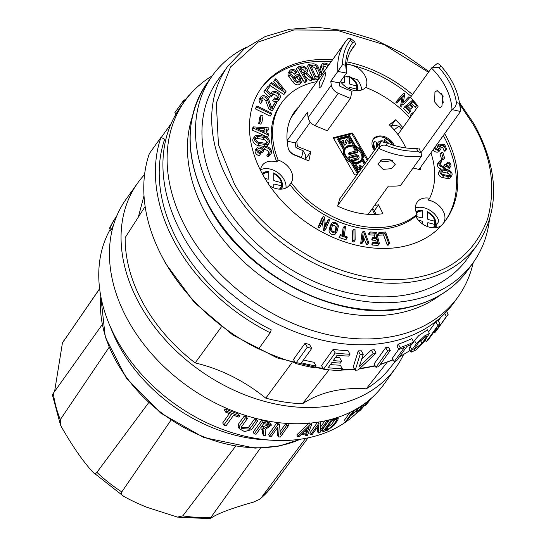 <?xml version="1.0" encoding="UTF-8"?>
<svg xmlns="http://www.w3.org/2000/svg" width="546" height="546" viewBox="0 0 546 546"><rect width="100%" height="100%" fill="white"/><g stroke="black" fill="none" stroke-linecap="round" stroke-linejoin="round"><path stroke-width="0.82" d="M428.467 72.27L384.357 44.704L336.766 30.221L293.857 29.962L258.367 41.96L230.589 66.919L216.332 103.139L218.434 144.554L234.452 184.132C252.109 215.452 280.33 241.236 319.11 261.473C358.702 279.156 393.666 283.947 423.989 275.846C454.75 268.495 475.969 249.495 487.653 218.83C496.157 186.636 491.209 154.968 472.809 123.826L459.834 104.484M444.669 133.627A113.466 83.129 -144.4 0 1 445.898 220.018A113.466 83.129 -144.4 0 1 406.593 245.72A113.466 83.129 -144.4 0 1 281.838 200.921A113.466 83.129 -144.4 0 1 261.363 87.94A113.466 83.129 -144.4 0 1 300.669 62.244A113.466 83.129 -144.4 0 1 332.514 59.828M346.949 61.889A113.466 83.129 -144.4 0 1 412.496 94.581M445.222 220.946A113.466 83.129 35.6 0 0 443.332 135.49M411.158 96.444A113.466 83.129 35.6 0 0 346.642 63.964M331.183 61.691A113.466 83.129 35.6 0 0 299.331 64.1A113.466 83.129 35.6 0 0 260.708 88.875M227.812 66.175L218.059 79.798A153.419 112.401 35.6 0 0 245.741 232.562A153.419 112.401 35.6 0 0 414.428 293.134A153.419 112.401 35.6 0 0 467.567 258.388L477.32 244.765A153.419 112.401 35.6 0 1 424.181 279.511A153.419 112.401 35.6 0 1 231.258 186.159A153.419 112.401 35.6 0 1 227.812 66.175L244.117 49.079L265.076 36.589L289.735 29.238L317.042 27.3L345.836 30.842L374.897 39.687L403.003 53.46L428.965 71.567M306.9 68.844A4.505 3.303 -144.4 0 1 307.002 72.365A4.505 3.303 -144.4 0 1 306.395 72.966L313.09 78.617L311.78 78.965L305.234 73.444L303.296 73.969L307.023 80.255L305.842 80.576L297.795 67.028L301.187 66.114A4.505 3.303 -144.4 0 1 306.9 68.844M270.761 93.864L271.655 92.615A5.037 3.686 -144.4 0 0 271.164 93.864L267.008 90.076L269.526 86.848L268.318 85.94L265.233 89.885L270.68 95.373L269.349 97.236L271.198 96.792L272.529 94.929A3.522 2.58 -144.4 0 1 272.891 93.502A3.522 2.58 -144.4 0 1 274.112 92.704A3.522 2.58 -144.4 0 1 277.982 94.089A3.522 2.58 -144.4 0 1 278.617 97.597A3.522 2.58 -144.4 0 1 277.395 98.396A3.522 2.58 -144.4 0 1 274.57 97.857L272.734 100.71L274.57 97.857M277.655 98.314A3.522 2.58 35.6 0 0 276.058 95.414A3.522 2.58 35.6 0 0 272.775 94.56A3.522 2.58 35.6 0 0 272.522 94.642M271.655 92.615A5.037 3.686 -144.4 0 1 273.403 91.475A5.037 3.686 -144.4 0 1 278.938 93.468A5.037 3.686 -144.4 0 1 279.845 98.478L278.515 100.341A5.037 3.686 -144.4 0 1 276.774 101.481A5.037 3.686 -144.4 0 1 272.734 100.71M279.845 98.478A5.037 3.686 -144.4 0 1 278.105 99.618A5.037 3.686 -144.4 0 1 274.065 98.846M256.388 135.374A5.037 3.686 -144.4 0 1 258.169 135.312L264.319 136.254A5.037 3.686 -144.4 0 1 268.687 139.094A5.037 3.686 -144.4 0 1 268.98 143.318A5.037 3.686 -144.4 0 1 265.445 144.519L259.302 143.578A5.037 3.686 -144.4 0 1 254.934 140.745A5.037 3.686 -144.4 0 1 254.641 136.514A5.037 3.686 -144.4 0 1 256.388 135.374M262.51 150.491A2.614 1.918 -144.4 0 0 258.961 148.287A2.614 1.918 -144.4 0 0 258.06 148.881A2.614 1.918 -144.4 0 0 258.203 151.065A2.614 1.918 -144.4 0 0 260.449 152.546L260.599 153.788A4.129 3.023 -144.4 0 1 257.05 151.447A4.129 3.023 -144.4 0 1 256.825 148A4.129 3.023 -144.4 0 1 258.258 147.065A4.129 3.023 -144.4 0 1 262.537 148.43A5.037 3.686 -144.4 0 1 262.899 147.734A5.037 3.686 -144.4 0 1 264.639 146.594A5.037 3.686 -144.4 0 1 270.174 148.58A5.037 3.686 -144.4 0 1 271.082 153.597L269.751 155.453A5.037 3.686 -144.4 0 1 268.011 156.593A5.037 3.686 -144.4 0 1 267.41 156.695L266.885 155.446L268.216 153.583A3.522 2.58 -144.4 0 0 268.632 153.508A3.522 2.58 -144.4 0 0 269.854 152.716A3.522 2.58 -144.4 0 0 269.219 149.208A3.522 2.58 -144.4 0 0 265.349 147.816A3.522 2.58 -144.4 0 0 264.127 148.614A3.522 2.58 -144.4 0 0 263.855 150.546L262.51 150.491L261.179 152.354A2.614 1.918 35.6 0 0 257.814 150.109M271.082 153.597A5.037 3.686 -144.4 0 1 269.342 154.736A5.037 3.686 -144.4 0 1 268.748 154.839L267.41 156.695M268.891 153.433A3.522 2.58 35.6 0 0 267.294 150.525A3.522 2.58 35.6 0 0 264.018 149.679A3.522 2.58 35.6 0 0 263.759 149.754M261.179 152.354L262.524 152.402L263.855 150.546M441.605 169.117A4.027 2.948 -144.4 0 1 443.25 169.103L448.191 170.113A4.027 2.948 -144.4 0 1 451.528 172.44A4.027 2.948 -144.4 0 1 451.706 175.73A4.027 2.948 -144.4 0 1 448.662 176.651L443.721 175.641A4.027 2.948 -144.4 0 1 440.383 173.314A4.027 2.948 -144.4 0 1 440.206 170.031A4.027 2.948 -144.4 0 1 441.605 169.117M441.523 169.137A4.027 2.948 -144.4 0 1 438.022 166.871A4.027 2.948 -144.4 0 1 437.79 163.486L439.12 161.623A4.027 2.948 -144.4 0 1 440.513 160.708A4.027 2.948 -144.4 0 1 441.277 160.613L441.612 161.623L440.281 163.486A2.819 2.061 35.6 0 0 439.823 163.534M448.402 166.332A2.095 1.536 35.6 0 0 446.553 164.769L447.884 162.906L447.85 161.937A3.303 2.423 -144.4 0 1 450.621 166.516A3.303 2.423 -144.4 0 1 445.864 165.977A4.027 2.948 -144.4 0 1 445.673 166.312A4.027 2.948 -144.4 0 1 444.273 167.226A4.027 2.948 -144.4 0 1 439.844 165.636A4.027 2.948 -144.4 0 1 439.12 161.623M443.639 166.264A2.819 2.061 35.6 0 0 443.611 166.114L444.949 164.257A2.819 2.061 -144.4 0 1 444.69 165.609A2.819 2.061 -144.4 0 1 443.714 166.243A2.819 2.061 -144.4 0 1 440.615 165.131A2.819 2.061 -144.4 0 1 440.103 162.326A2.819 2.061 -144.4 0 1 441.079 161.691A2.819 2.061 -144.4 0 1 441.612 161.623M438.588 149.249A2.819 2.061 35.6 0 0 437.476 147.338L438.807 145.475A2.819 2.061 -144.4 0 1 439.639 148.594A2.819 2.061 -144.4 0 1 438.663 149.229A2.819 2.061 -144.4 0 1 434.957 147.195M444.035 145.57L445.543 149.283L446.58 149.195L445.249 151.058L444.212 151.14L442.704 147.434L444.035 145.57L440.008 145.407A4.027 2.948 -144.4 0 1 440.622 149.297L439.291 151.153A4.027 2.948 -144.4 0 1 437.892 152.068A4.027 2.948 -144.4 0 1 433.012 149.911M440.622 149.297A4.027 2.948 -144.4 0 1 439.223 150.205A4.027 2.948 -144.4 0 1 434.343 148.048M333.197 222.393A3.699 2.71 -144.4 0 1 336.902 223.498A3.699 2.71 -144.4 0 1 338.24 226.863L337.08 231.299A3.699 2.71 -144.4 0 1 336.773 231.954A3.699 2.71 -144.4 0 1 332.61 232.282A3.699 2.71 -144.4 0 1 330.439 228.324L331.599 223.901A3.699 2.71 -144.4 0 1 331.913 223.225A3.699 2.71 -144.4 0 1 333.197 222.393M260.517 170.379A16.817 12.319 -144.4 0 1 262.257 165.377A16.817 12.319 -144.4 0 1 268.079 161.568A16.817 12.319 -144.4 0 1 276.836 162.005L278.167 160.142A88.309 64.701 -144.4 0 1 281.818 102.58A88.309 64.701 -144.4 0 1 312.408 82.582A88.309 64.701 -144.4 0 1 316.933 81.6M262.087 101.699L260.749 103.563L262.087 101.699A4.559 3.337 -144.4 0 1 260.92 96.813A4.559 3.337 -144.4 0 1 262.496 95.782A4.559 3.337 -144.4 0 1 268.557 99.242L271.069 105.863A1.679 1.235 -144.4 0 0 271.935 106.873L272.59 107.275L275.559 101.706L276.842 102.498L273.348 109.05L271.41 107.855A3.194 2.341 35.6 0 1 269.758 105.938L267.253 99.317L265.922 101.181A3.044 2.232 35.6 0 0 261.868 98.867A3.044 2.232 35.6 0 0 261.834 98.881M262.926 100.955A3.044 2.232 -144.4 0 1 262.148 97.693A3.044 2.232 -144.4 0 1 263.206 97.004A3.044 2.232 -144.4 0 1 267.253 99.317M299.44 81.634A3.112 2.28 35.6 0 0 299.051 80.371A3.112 2.28 35.6 0 0 298.805 80.009L300.136 78.146A3.112 2.28 -144.4 0 1 300.382 78.515A3.112 2.28 -144.4 0 1 300.45 80.944A3.112 2.28 -144.4 0 1 295.7 80.119L291.359 74.276A3.112 2.28 -144.4 0 1 291.052 71.485A3.112 2.28 -144.4 0 1 292.124 70.775A3.112 2.28 -144.4 0 1 295.809 72.318L294.478 74.181A3.112 2.28 35.6 0 0 290.793 72.638A3.112 2.28 35.6 0 0 290.725 72.659M300.136 78.146L298.328 75.71L296.512 76.501L295.645 75.334L298.539 74.065L301.215 77.662A4.627 3.385 -144.4 0 1 301.679 81.825A4.627 3.385 -144.4 0 1 294.628 80.603L290.281 74.761A4.627 3.385 -144.4 0 1 289.817 70.598A4.627 3.385 -144.4 0 1 291.421 69.554A4.627 3.385 -144.4 0 1 296.894 71.847L295.809 72.318M294.478 74.181L295.563 73.71L296.894 71.847M324.413 71.151L323.068 66.94A3.112 2.28 -144.4 0 1 323.266 65.104A3.112 2.28 -144.4 0 1 324.344 64.401A3.112 2.28 -144.4 0 1 328.085 66.018M326.754 67.881A3.112 2.28 35.6 0 0 323.014 66.257A3.112 2.28 35.6 0 0 322.945 66.278M323.491 72.434L321.744 66.953A4.627 3.385 -144.4 0 1 322.038 64.223A4.627 3.385 -144.4 0 1 323.642 63.172A4.627 3.385 -144.4 0 1 328.774 65.056M301.911 67.335A2.989 2.191 -144.4 0 1 305.705 69.144A2.989 2.191 -144.4 0 1 305.774 71.485A2.989 2.191 -144.4 0 1 304.77 72.154L302.573 72.748L299.706 67.929L301.911 67.335L300.573 69.192A2.989 2.191 35.6 0 1 304.375 71.007A2.989 2.191 35.6 0 1 304.75 72.161M259.132 142.335A3.522 2.58 -144.4 0 1 256.074 140.356A3.522 2.58 -144.4 0 1 255.876 137.394A3.522 2.58 -144.4 0 1 257.091 136.596A3.522 2.58 -144.4 0 1 258.34 136.555L264.489 137.496A3.522 2.58 -144.4 0 1 267.54 139.483A3.522 2.58 -144.4 0 1 267.745 142.438A3.522 2.58 -144.4 0 1 265.281 143.277L259.132 142.335M266.782 143.154A3.522 2.58 35.6 0 0 263.158 139.36L257.009 138.418A3.522 2.58 35.6 0 0 255.76 138.459A3.522 2.58 35.6 0 0 255.501 138.541M443.645 174.659A2.819 2.061 -144.4 0 1 441.311 173.034A2.819 2.061 -144.4 0 1 441.195 170.734A2.819 2.061 -144.4 0 1 442.171 170.093A2.819 2.061 -144.4 0 1 443.318 170.086L448.266 171.096A2.819 2.061 -144.4 0 1 450.6 172.727A2.819 2.061 -144.4 0 1 450.716 175.027A2.819 2.061 -144.4 0 1 448.594 175.669L443.645 174.659M332.685 224.386A2.491 1.822 -144.4 0 1 332.896 223.935A2.491 1.822 -144.4 0 1 333.756 223.369A2.491 1.822 -144.4 0 1 336.254 224.119A2.491 1.822 -144.4 0 1 337.155 226.378L335.995 230.801A2.491 1.822 -144.4 0 1 335.783 231.251A2.491 1.822 -144.4 0 1 332.985 231.47A2.491 1.822 -144.4 0 1 331.524 228.808L332.685 224.386M392.99 145.093A12.578 9.214 35.6 0 0 377.006 137.142A12.578 9.214 35.6 0 0 372.986 139.558M374.495 150.334A12.578 9.214 -144.4 0 1 373.293 139.1A12.578 9.214 -144.4 0 1 377.648 136.247A12.578 9.214 -144.4 0 1 394.239 145.475M296.847 140.929A61.875 45.338 35.6 0 0 297.406 146.464L310.688 151.836L308.859 160.893L294.444 155.064A8.34 6.108 -144.4 0 1 289.107 150.491A8.34 6.108 -144.4 0 1 288.186 148.157A72.638 53.221 -144.4 0 1 294.56 111.705A72.638 53.221 -144.4 0 1 297.659 107.903L291.967 115.861M376.836 147.065A7.869 5.767 -144.4 0 1 376.706 142.554L374.433 141.271L373.792 142.165A10.49 7.685 -144.4 0 0 374.843 149.843M384.104 141.237L385.101 138.568A10.49 7.685 -144.4 0 1 392.076 144.799M359.521 171.253L357.964 171.649L352.368 161.95A10.49 7.685 35.6 0 0 358.531 162.462A10.49 7.685 35.6 0 0 362.162 160.087A10.49 7.685 35.6 0 0 362.605 159.364L365.028 163.561M353.132 163.281A10.49 7.685 35.6 0 0 357.889 163.356A10.49 7.685 35.6 0 0 361.52 160.981L362.162 160.087M361.22 160.087A9.76 7.146 35.6 0 0 356.101 148.382M354.654 147.652A9.76 7.146 35.6 0 0 348.437 146.983A9.76 7.146 35.6 0 0 345.4 148.765M349.078 146.089A9.76 7.146 -144.4 0 1 359.807 149.945A9.76 7.146 -144.4 0 1 361.568 159.657A9.76 7.146 -144.4 0 1 358.183 161.869A9.76 7.146 -144.4 0 1 347.454 158.019A9.76 7.146 -144.4 0 1 345.693 148.3A9.76 7.146 -144.4 0 1 349.078 146.089M344.847 143.134L346.219 139.94L345.345 142.683A1.167 0.86 -144.4 0 1 343.352 141.503A1.167 0.86 -144.4 0 1 343.803 141.23L343.236 142.015M346.219 139.94A2.621 1.925 -144.4 0 1 346.417 139.537A2.621 1.925 -144.4 0 1 349.672 139.503A2.621 1.925 -144.4 0 1 350.682 142.588A2.621 1.925 -144.4 0 1 349.856 143.161L349.249 142.11A1.324 0.969 -144.4 0 0 349.624 141.837A1.324 0.969 -144.4 0 0 349.112 140.274A1.324 0.969 -144.4 0 0 347.474 140.295A1.324 0.969 -144.4 0 0 347.372 140.499L346.505 143.243A2.471 1.809 -144.4 0 1 346.314 143.625A2.471 1.809 -144.4 0 1 345.461 144.185A2.471 1.809 -144.4 0 1 342.745 143.209A2.471 1.809 -144.4 0 1 342.294 140.745A2.471 1.809 -144.4 0 1 343.154 140.185A2.471 1.809 -144.4 0 1 343.195 140.179L343.803 141.23M346.314 143.625L345.673 144.519A2.471 1.809 -144.4 0 1 344.819 145.079A2.471 1.809 -144.4 0 1 341.973 143.953M341.523 143.175A2.471 1.809 -144.4 0 1 341.66 141.639L342.294 140.745M278.167 160.142A16.817 12.319 -144.4 0 1 291.195 182.705L289.865 184.568A16.817 12.319 -144.4 0 1 289.605 184.951A16.817 12.319 -144.4 0 1 283.777 188.759A16.817 12.319 -144.4 0 1 269.731 185.838M285.961 187.967A16.817 12.319 35.6 0 0 278.931 173.478A16.817 12.319 35.6 0 0 262.756 169.014A16.817 12.319 35.6 0 0 260.572 169.799M441.803 225.136A16.817 12.319 -144.4 0 1 437.373 227.402A16.817 12.319 -144.4 0 1 415.724 216.236L417.062 214.373A16.817 12.319 -144.4 0 1 417.185 202.163A16.817 12.319 -144.4 0 1 423.007 198.355A16.817 12.319 -144.4 0 1 429.654 198.259L428.323 200.116A16.817 12.319 -144.4 0 1 443.488 223.164M435.722 226.112A108.743 79.668 -144.4 0 0 438.916 221.028A16.817 12.319 35.6 0 0 416.352 207.657A16.817 12.319 35.6 0 0 415.417 207.93M409.882 117.854A88.309 64.701 -144.4 0 0 365.663 87.421A16.817 12.319 -144.4 0 1 360.619 90.288A16.817 12.319 -144.4 0 1 340.417 81.525M361.548 90.015A16.817 12.319 35.6 0 0 357.302 79.675A108.743 79.668 -144.4 0 0 351.754 77.86M346.574 64.558A16.817 12.319 -144.4 0 1 362.756 72.372A16.817 12.319 -144.4 0 1 365.683 87.428M310.688 151.836L305.248 159.432M356.367 150.88L349.099 152.716L349.706 153.767L357.999 151.672L355.555 147.427L354.525 147.686L356.367 150.88M357.93 158.961A2.621 1.925 -144.4 0 0 358.838 158.367A2.621 1.925 -144.4 0 0 358.367 155.753A2.621 1.925 -144.4 0 0 355.48 154.716L349.263 156.292L349.87 157.344L356.088 155.767A1.324 0.969 -144.4 0 1 357.541 156.292A1.324 0.969 -144.4 0 1 357.78 157.61A1.324 0.969 -144.4 0 1 357.323 157.91L351.098 159.48L351.706 160.531L357.93 158.961L357.289 159.855L351.972 161.2M362.742 166.755L361.739 167.008L360.633 165.09L359.609 165.356L360.715 167.267L358.108 167.929L356.265 164.735L355.234 164.994L357.685 169.24L361.691 168.223M357.999 151.672L357.364 152.559L349.065 154.661L348.457 153.61L349.099 152.716M349.706 153.767L349.065 154.661M354.525 147.686L353.883 148.58L355.357 151.133M351.098 159.48L350.518 160.469M351.412 160.947L351.706 160.531M357.275 157.917A1.324 0.969 35.6 0 0 355.453 156.661L349.228 158.238L348.621 157.187L349.263 156.292M349.87 157.344L349.228 158.238M358.838 158.367L358.203 159.261A2.621 1.925 -144.4 0 1 357.289 159.855M354.62 165.854L355.234 164.994M359.609 165.356L358.968 166.243L359.705 167.52M357.685 169.24L357.07 170.099L361.049 169.117M345.577 140.834A2.621 1.925 -144.4 0 1 345.775 140.431L346.417 139.537M350.682 142.588L350.047 143.482A2.621 1.925 -144.4 0 1 349.215 144.055L348.607 143.004L349.249 142.11M349.856 143.161L349.215 144.055M349.126 142.281A1.324 0.969 35.6 0 0 348.491 141.182A1.324 0.969 35.6 0 0 347.249 140.902M364.387 164.455L361.998 160.312M350.355 140.151L348.655 137.203L339.428 139.537M353.487 145.57L350.819 140.95M349.297 136.309L354.893 146.007A10.49 7.685 35.6 0 0 345.099 147.87A10.49 7.685 35.6 0 0 344.656 148.601L339.059 138.902L349.297 136.309L348.655 137.203M365.397 163.042L362.892 158.702A10.49 7.685 -144.4 0 0 355.774 146.376L349.536 135.572L338.138 138.452L344.369 149.256L343.734 150.15L337.496 139.346L338.138 138.452M351.488 161.589L357.726 172.393L357.084 173.28L350.853 162.483L351.488 161.589A10.49 7.685 -144.4 0 1 344.369 149.256M357.726 172.393L358.927 172.086M385.101 138.568L384.705 140.534A7.869 5.767 -144.4 0 1 388.97 143.714M375.484 148.949A10.49 7.685 -144.4 0 1 374.433 141.271M384.398 142.056L384.527 141.394A6.716 4.921 -144.4 0 0 378.057 142.513L377.416 143.407A6.716 4.921 -144.4 0 0 376.883 146.997M377.518 146.103A6.716 4.921 -144.4 0 1 378.057 142.513M386.759 142.861L386.902 142.82A6.716 4.921 -144.4 0 1 387.107 142.991M350.853 162.483A10.49 7.685 -144.4 0 1 343.734 150.15M358.285 172.98L357.084 173.28M386.336 142.697A7.869 5.767 35.6 0 0 384.486 141.612M384.705 140.534L384.179 141.264M367.246 160.456L352.15 134.309A0.648 0.478 35.6 0 0 351.331 133.913L333.606 138.404M337.155 226.378L335.824 228.235L334.882 231.825M335.824 228.235A2.491 1.822 35.6 0 0 334.944 225.996A2.491 1.822 35.6 0 0 332.466 225.218M449.665 175.682A2.819 2.061 35.6 0 0 446.928 172.959L448.266 171.096M443.318 170.086L441.987 171.949L446.928 172.959M441.987 171.949A2.819 2.061 35.6 0 0 440.909 171.942M318.796 76.392A3.112 2.28 35.6 0 0 318.55 75.423L319.881 73.56A3.112 2.28 -144.4 0 1 319.806 75.703A3.112 2.28 -144.4 0 1 318.441 76.467L315.834 76.802L310.66 65.411L313.267 65.076A3.112 2.28 -144.4 0 1 317.042 67.308L319.881 73.56M317.042 67.308L315.711 69.171L318.55 75.423M315.711 69.171A3.112 2.28 35.6 0 0 311.937 66.94L311.391 67.008M261.452 130.596L263.657 130.733L263.65 131.613M420.208 167.799A72.638 53.221 -144.4 0 1 420.304 169.745L413.056 168.031M405.767 147.911A61.875 45.338 35.6 0 0 389.346 124.863L395.557 119.799A72.638 53.221 -144.4 0 1 402.852 127.668M390.861 126.365L395.557 119.799M374.379 210.708L378.59 204.825L382.93 213.67A72.638 53.221 -144.4 0 1 337.558 206.054L339.94 198.341A61.875 45.338 35.6 0 0 340.083 198.41M374.631 205.316A61.875 45.338 35.6 0 0 378.59 204.825M297.406 146.464L296.41 147.857M357.234 174.447L355.289 174.938A0.648 0.478 -144.4 0 1 354.47 174.543L333.538 138.288A0.648 0.478 -144.4 0 1 333.749 137.633L351.972 133.019A0.648 0.478 -144.4 0 1 352.791 133.415L367.888 159.569M264.987 128.876L264.967 132.228L256.579 128.33L264.987 128.876L263.657 130.733M417.062 214.373A88.309 64.701 -144.4 0 1 291.195 182.705M430.937 152.812A88.309 64.701 -144.4 0 1 429.654 198.259M389.68 243.243L388.636 243.291L384.889 233.108L379.531 233.36L379.163 232.35L385.572 232.05L389.68 243.243L388.349 245.106L387.298 245.154L388.636 243.291M373.368 243.175L379.381 243.516L376.576 232.337L369.956 231.961L370.208 232.965L375.744 233.279L376.795 237.462L373.068 237.251L373.321 238.261L377.047 238.472L378.05 242.451L373.116 242.171L373.368 243.175L372.038 245.038L371.785 244.028L373.116 242.171M364.209 233.244L363.165 241.844L362.032 241.666L363.322 231.054L364.537 231.245L368.775 242.717L367.642 242.54L364.209 233.244M354.033 239.844L353.91 229.081L355.023 229.361L355.146 240.124L354.033 239.844L352.702 241.707L352.579 230.944L353.91 229.081M340.383 235.572L340.492 234.637L343.257 235.599L344.383 226.174L345.488 226.556L344.362 235.981L347.249 236.984L347.14 237.92L340.383 235.572L339.052 237.435L340.492 234.637M323.58 218.987L320.529 226.187L319.369 225.553L323.252 216.373L324.413 217.008L325.6 226.529L328.651 219.328L329.702 219.908L325.819 229.088L324.761 228.508L323.58 218.987M446.58 149.195L444.731 144.663L439.08 144.083L438.807 145.475M444.949 164.257L446.041 164.38A2.095 1.536 -144.4 0 0 447.638 166.161A2.095 1.536 -144.4 0 0 449.638 165.807A2.095 1.536 -144.4 0 0 447.884 162.906M403.323 102.716L408.538 96.97L409.568 97.809L402.921 105.132L401.89 104.293L403.344 95.482L398.136 101.228L397.195 100.464L403.842 93.148L404.777 93.905L403.323 102.716M416.168 103.89L412.428 100.328L404.736 106.723L410.046 111.78L410.742 111.207L406.292 106.975L409.172 104.579L412.169 107.432L412.858 106.859L409.862 104.006L412.605 101.727L416.564 105.501L417.103 105.05M412.428 114.291L411.711 113.493L414.039 112.046M444.594 158.006L443.12 157.985L441.434 152.389L442.908 152.409L444.594 158.006L443.263 159.869L441.789 159.848L443.12 157.985M268.748 154.839L268.216 153.583M270.68 95.373L272.529 94.929M321.512 75.205A4.627 3.385 35.6 0 0 321.15 73.396L318.311 67.144A4.627 3.385 35.6 0 0 312.701 63.827L308.824 64.326L315.131 78.215L319.007 77.716A4.627 3.385 35.6 0 0 319.881 77.484M268.857 127.887L268.85 129.122L266.38 128.965L266.352 132.869L268.823 134.016L268.816 135.258L253.399 128.092L253.405 126.89L268.857 127.887M271.853 113.234L271.498 114.305L256.572 106.982L256.927 105.91L271.853 113.234M283.333 90.104L274.993 79.47L275.846 78.699L286.131 91.824L285.217 92.649L270.761 83.292L271.615 82.521L283.333 90.104M261.125 115.192L263.022 115.916L261.944 122.284L260.046 121.553L261.125 115.192L259.794 117.056L258.715 123.416L260.046 121.553M322.16 74.297L320.413 68.816A4.627 3.385 -144.4 0 1 320.707 66.086L322.038 64.223M298.805 80.009L296.997 77.573L298.328 75.71M296.997 77.573L295.181 78.358L296.512 76.501M295.181 78.358L294.308 77.191L295.645 75.334M301.679 81.825L300.348 83.688A4.627 3.385 -144.4 0 1 293.291 82.466L288.95 76.624A4.627 3.385 -144.4 0 1 288.486 72.461L289.817 70.598M273.348 109.05L272.017 110.906L270.079 109.719A3.194 2.341 -144.4 0 1 268.427 107.801L265.922 101.181M260.749 103.563A4.559 3.337 -144.4 0 1 259.582 98.676L260.92 96.813M272.331 107.118L275.559 101.706M276.836 162.005A88.309 64.701 -144.4 0 1 280.487 104.443L281.818 102.58M415.724 216.236A88.309 64.701 -144.4 0 1 289.865 184.568M336.773 231.954L335.435 233.818A3.699 2.71 -144.4 0 1 331.279 234.138A3.699 2.71 -144.4 0 1 329.108 230.187L330.269 225.764A3.699 2.71 -144.4 0 1 330.583 225.089L331.913 223.225M379.163 232.35L377.832 234.214L378.201 235.224L379.531 233.36M387.298 245.154L383.558 234.971L384.889 233.108M383.558 234.971L378.201 235.224M369.956 231.961L368.625 233.818L368.878 234.828L370.208 232.965M372.038 245.038L378.05 245.379L379.381 243.516M376.221 242.349L375.716 240.329L377.047 238.472M375.716 240.329L371.99 240.117L373.321 238.261M371.99 240.117L371.737 239.114L373.068 237.251M374.972 237.36L374.413 235.142L375.744 233.279M374.413 235.142L368.878 234.828M368.775 242.717L367.444 244.574L366.311 244.403L367.642 242.54M366.311 244.403L363.711 237.353M362.032 241.666L360.701 243.53L361.827 243.7L363.165 241.844M360.701 243.53L361.991 232.917L363.322 231.054M352.702 241.707L353.808 241.987L355.146 240.124M339.052 237.435L345.809 239.783L347.14 237.92M342.192 235.23L343.052 228.037L344.383 226.174M325.819 229.088L324.488 230.944L323.43 230.371L324.761 228.508M323.43 230.371L322.372 221.84M319.369 225.553L318.038 227.416L319.198 228.051L320.529 226.187M318.038 227.416L321.922 218.236L323.252 216.373M325.477 225.539L327.313 221.191L328.651 219.328M437.476 147.338L437.749 145.946L439.08 144.083M444.212 151.14L445.543 149.283M442.704 147.434L440.97 147.256M446.553 164.769L446.519 163.793L447.85 161.937M450.621 166.516L449.29 168.373A3.303 2.423 -144.4 0 1 444.56 167.868M445.673 166.312L444.342 168.175A4.027 2.948 -144.4 0 1 443.024 169.062M451.706 175.73L450.368 177.593A4.027 2.948 -144.4 0 1 447.331 178.515L442.39 177.505A4.027 2.948 -144.4 0 1 439.052 175.177A4.027 2.948 -144.4 0 1 438.875 171.888L440.206 170.031M402.921 105.132L409.568 97.809M401.59 106.996L400.559 106.149L401.89 104.293M400.559 106.149L402.013 97.345L403.344 95.482M402.013 97.345L396.799 103.092L398.136 101.228M396.799 103.092L395.864 102.327L397.195 100.464M410.046 111.78L408.715 113.643L403.398 108.586L404.736 106.723M416.564 105.501L415.233 107.364L417.137 105.098M415.233 107.364L411.268 103.59L412.605 101.727M411.268 103.59L410.285 104.409M412.169 107.432L410.838 109.296L411.527 108.722L412.858 106.859M410.838 109.296L407.842 106.443L409.172 104.579M407.842 106.443L406.715 107.378M408.715 113.643L410.742 111.207M411.097 116.155L410.38 115.356L411.711 113.493M441.434 152.389L440.103 154.245L441.789 159.848M256.825 148L255.494 149.863A4.129 3.023 -144.4 0 0 255.719 153.303A4.129 3.023 -144.4 0 0 259.268 155.644L260.599 153.788M268.98 143.318L267.642 145.181A5.037 3.686 -144.4 0 1 264.114 146.383L257.971 145.441A5.037 3.686 -144.4 0 1 253.603 142.602A5.037 3.686 -144.4 0 1 253.31 138.377L254.641 136.514M269.349 97.236L263.902 91.748L265.233 89.885M267.076 90.145L269.526 86.848M313.09 78.617L311.759 80.474L310.449 80.828L311.78 78.965M304.006 75.164L305.234 73.444M310.449 80.828L304.272 75.614M305.842 80.576L304.504 82.432L305.692 82.112L307.023 80.255M304.504 82.432L296.464 68.892L297.795 67.028M315.131 78.215L313.8 80.071L307.494 66.189L308.824 64.326M318.55 79.347A4.627 3.385 -144.4 0 1 317.676 79.573L313.8 80.071M253.399 128.092L252.061 129.955L252.068 128.747L253.405 126.89M266.366 130.91L267.52 130.985L268.85 129.122M252.061 129.955L267.485 137.114L268.816 135.258M256.572 106.982L255.241 108.845L256.927 105.91M255.241 108.845L270.161 116.168L271.498 114.305M270.761 83.292L269.431 85.149L283.886 94.513L285.217 92.649M277.661 86.432L273.662 81.327L274.993 79.47M283.886 94.513L286.131 91.824M261.944 122.284L260.613 124.14L258.715 123.416M344.451 75.894A108.743 79.668 -144.4 0 1 349.249 77.136M421.539 156.17A71.97 52.73 -144.4 0 1 394.096 154.02A71.97 52.73 -144.4 0 1 378.692 148.321C380.528 145.529 383.094 144.567 386.397 145.427A68.939 50.512 35.6 0 0 417.779 151.174L421.191 153.208L421.539 156.17A5.515 2.327 -24.4 0 1 421.437 156.32L400.443 185.654A71.97 52.73 35.6 0 1 388.431 186.036L368.181 214.332M390.049 159.678L395.331 164.237L391.373 168.68L383.121 169.356L377.839 164.08L381.797 159.766L390.049 159.678M380.214 160.483L383.183 161.862L392.478 160.599M337.708 205.569L378.576 148.471A5.515 3.645 17.2 0 1 378.692 148.321M372.488 208.313L374.003 209.889L376.051 214.401M386.397 145.427L387.141 143.011L380.774 141.571A5.515 3.645 -162.8 0 0 380.658 141.721L339.789 198.819M418.018 148.389L416.516 148.389L417.779 151.174M387.141 143.011A65.575 48.048 35.6 0 0 416.516 148.389M372.167 208.756L374.747 214.448M434.937 92.056L437.175 90.588L443.099 96.301L441.864 106.443L439.864 107.869L434.657 102.047L434.937 92.056M441.789 93.291L443.291 102.887M458.872 99.734L459.527 102.894A71.97 52.73 -144.4 0 1 460.626 111.329L459.493 103.317A68.939 50.512 35.6 0 0 458.872 99.734A68.939 50.512 35.6 0 0 441.079 66.155C438.793 63.841 437.448 63.036 437.039 63.739M419.035 169.444L460.517 111.486A5.515 1.891 -77.5 0 0 460.626 111.329M394.123 129.873L398.962 126.112L393.018 125.232L391.161 126.672M398.962 126.112A71.97 52.73 -144.4 0 1 401.699 129.286M397.918 134.569L418.106 106.361A62.551 45.83 -144.4 0 0 410.38 97.536L431.374 68.202A5.515 3.665 52.1 0 1 431.49 68.052A62.551 45.83 -144.4 0 1 451.986 109.418A5.515 1.891 102.5 0 1 451.876 109.575L420.98 152.744M431.49 68.052L432.145 67.472L439.093 67.704L441.079 66.155M459.493 103.317L456.401 102.634C456.299 105.624 454.832 107.883 451.986 109.418M456.401 102.634A65.575 48.048 35.6 0 0 439.093 67.704M324.044 73.635L325.764 71.97L324.89 77.716L321.137 86.602L318.994 88.09L319.444 82.173L324.044 73.635M348.321 38.275L350.573 38.397L350.204 40.329A68.939 50.512 35.6 0 0 342.547 64.633L337.906 71.355A71.97 52.73 -144.4 0 1 345.249 42.035A71.97 52.73 -144.4 0 1 348.321 38.275M346.464 73.075L339.435 82.903L330.815 81.258L337.851 71.43L346.464 73.075A5.378 1.952 -79.2 0 0 346.519 72.993L345.638 65.227L342.547 64.633M287.087 140.656L307.521 112.114A71.97 52.73 35.6 0 0 308.128 117.574A9.418 6.9 35.6 0 0 315.117 125.689L327.266 130.787L350.443 98.403L352.013 91.421L339.865 86.316A62.551 45.83 -144.4 0 1 339.435 82.903M315.117 125.689L338.295 93.298A9.418 6.9 -144.4 0 1 331.313 85.19A71.97 52.73 35.6 0 1 330.815 81.258M287.128 141.148L295.427 142.916L310.312 122.12M294.171 154.948L294.39 154.648A9.418 6.9 -144.4 0 1 289.046 150.382M350.204 40.329L352.805 42.465A65.575 48.048 35.6 0 0 345.638 65.227M338.295 93.298L350.443 98.403M294.39 154.648L301.556 157.657L303.126 150.676L295.959 147.666A62.551 45.83 -144.4 0 1 295.427 142.916M301.747 158.019L301.556 157.657M303.126 150.676L305.917 155.822L305.118 159.377M352.805 42.465L354.702 41.796L355.576 44.246L350.675 51.092M346.519 72.993A62.551 45.83 -144.4 0 1 352.907 47.516A62.551 45.83 -144.4 0 1 355.576 44.246M436.131 227.655A14.401 10.551 35.6 0 0 436.213 226.344A14.401 10.551 35.6 0 0 436.206 225.88L436.186 225.45M432.971 227.784A11.097 8.129 35.6 0 0 427.334 212.326L427.327 212.039A11.459 8.395 35.6 0 1 433.476 227.805M416.025 211.807A12.531 9.186 -144.4 0 1 418.448 210.66A12.531 9.186 -144.4 0 1 422.078 210.312L422.392 211.049A11.097 8.129 35.6 0 0 416.482 213.097M427.334 212.326L427.354 218.898A2.02 1.481 35.6 0 0 428.59 219.629L434.766 221.219L434.78 224.447L428.603 222.85A2.02 1.481 35.6 0 0 427.368 222.945L427.375 226.535M422.078 210.312L422.386 210.763A11.459 8.395 35.6 0 0 416.339 212.735M415.772 216.325L421.178 217.718A2.02 1.481 35.6 0 0 422.413 217.629L422.392 211.049M422.433 223.88L422.427 221.669A2.02 1.481 35.6 0 0 421.191 220.939L418.407 220.222M279.375 189.134A11.097 8.129 35.6 0 0 273.737 173.676L273.73 173.389A11.459 8.395 35.6 0 1 279.88 189.162M262.094 173.41A12.531 9.186 -144.4 0 1 264.851 172.017A12.531 9.186 -144.4 0 1 268.482 171.662L268.796 172.406A11.097 8.129 35.6 0 0 262.742 174.604M273.737 173.676L273.758 180.255A2.02 1.481 35.6 0 0 274.993 180.985L281.17 182.576L281.183 185.797L275.007 184.207A2.02 1.481 35.6 0 0 273.771 184.295L273.778 187.892M268.482 171.662L268.789 172.12A11.459 8.395 35.6 0 0 262.558 174.27M264.919 178.385L267.581 179.074A2.02 1.481 35.6 0 0 268.816 178.979L268.796 172.406M268.837 184.534L268.83 183.026A2.02 1.481 35.6 0 0 267.595 182.296L267.301 182.221M347.338 77.027L348.935 76.331L349.242 76.781L348.935 76.331M356.32 90.677A11.097 8.129 35.6 0 0 349.249 77.068L349.242 76.781A11.459 8.395 35.6 0 1 356.709 90.691M349.249 77.068L349.269 83.647A2.02 1.481 35.6 0 0 350.505 84.377L356.681 85.968L356.688 89.189L350.512 87.599A2.02 1.481 35.6 0 0 349.276 87.688L349.283 88.855M340.636 81.832L343.093 82.466A2.02 1.481 35.6 0 0 344.328 82.371L344.308 76.092M357.05 412.612A154.532 113.22 -144.4 0 1 310.77 437.264A154.532 113.22 -144.4 0 1 272.324 440.26L263.677 439.735A143.25 104.948 -144.4 0 1 112.155 331.285L108.866 323.273A154.532 113.22 -144.4 0 1 110.128 229.525M272.324 440.26A154.532 113.22 -144.4 0 1 108.866 323.273M318.298 433.026A156.552 114.694 35.6 0 0 319.929 432.589L328.242 420.973A156.552 114.694 -144.4 0 1 326.61 421.416L320.086 430.528L320.563 422.822A156.552 114.694 -144.4 0 1 319.028 423.13L310.715 434.746A156.552 114.694 35.6 0 0 312.251 434.439L318.768 425.327L318.298 433.026L317.383 431.388L317.683 426.849M310.715 434.746L309.8 433.108L317.581 422.229M111.432 229.47L110.688 230.514L109.48 228.365L110.231 227.32L111.432 229.47A154.532 113.22 35.6 0 1 113.322 225.621M238.24 426.89L238.254 424.406L244.28 415.984A154.532 113.22 35.6 0 0 246.335 416.612L247.413 418.543A156.552 114.694 -144.4 0 1 245.372 417.936L244.28 415.984M247.413 418.543L241.387 426.965L241.325 428.542L249.624 429.163L248.58 427.293L241.134 427.552M248.58 427.293L254.607 418.878A154.532 113.22 35.6 0 0 256.579 419.348L257.616 421.205A156.552 114.694 -144.4 0 1 255.651 420.741L254.607 418.878M263.629 435.49A156.552 114.694 35.6 0 0 265.663 435.763L265.11 429.606L271.444 425.122L267.922 423.252A156.552 114.694 -144.4 0 1 262.496 422.256L254.183 433.865A156.552 114.694 35.6 0 0 256.094 434.241L259.951 428.849A156.552 114.694 35.6 0 0 263.056 429.409L263.629 435.49L262.64 433.722L262.223 429.265M254.183 433.865L253.167 432.05L261.479 420.434A154.532 113.22 35.6 0 0 266.919 421.464L270.495 423.423M226.426 411.077L225.682 412.121L224.474 409.964L225.225 408.92A154.532 113.22 35.6 0 0 238.534 414.093L239.653 416.1A156.552 114.694 -144.4 0 1 226.426 411.077L225.225 408.92M225.682 412.121A156.552 114.694 35.6 0 0 231.429 414.434L223.86 425.006L222.7 422.925L229.354 413.622M277.818 424.604L269.506 436.213L268.536 434.48L276.842 422.863A154.532 113.22 35.6 0 0 278.658 423.048L279.62 424.781A156.552 114.694 -144.4 0 1 277.818 424.604L276.842 422.863M280.064 431.586L285.79 423.587A154.532 113.22 35.6 0 0 287.715 423.669L288.663 425.368A156.552 114.694 -144.4 0 1 286.746 425.286L285.79 423.587M269.506 436.213A156.552 114.694 35.6 0 0 271.314 436.397L277.832 427.286L278.433 436.902L277.477 435.196L277.061 428.364M297.713 436.547A156.552 114.694 35.6 0 0 299.372 436.39L301.365 434.466A156.552 114.694 35.6 0 0 306.524 433.817L305.842 435.578A156.552 114.694 35.6 0 0 307.446 435.326L311.739 424.31A156.552 114.694 -144.4 0 1 310.142 424.508L297.713 436.547L296.785 434.896L309.22 422.863M320.304 427.3L324.89 420.898M353.439 410.619L345.475 421.744L344.526 420.051L350.034 412.353M323.014 431.688A156.552 114.694 35.6 0 0 327.409 430.228L333.988 425.402L337.728 420.174L338.24 418.57L335.722 418.611A156.552 114.694 -144.4 0 1 331.326 420.072L323.014 431.688L322.099 430.043L329.402 419.84M319.028 423.13L318.448 422.092M320.563 422.822L320.004 421.833M137.715 182.978L126.099 199.208A158.702 116.271 35.6 0 0 153.876 356.285A158.702 116.271 35.6 0 0 327.163 420.386A158.702 116.271 35.6 0 0 384.2 383.94L395.816 367.711A158.702 116.271 -144.4 0 1 338.779 404.156A158.702 116.271 -144.4 0 1 165.493 340.056A158.702 116.271 -144.4 0 1 137.715 182.978A158.702 116.271 -144.4 0 1 144.574 174.577M116.564 216.407L114.68 219.035A156.552 114.694 35.6 0 0 109.48 228.365M110.231 227.32A156.552 114.694 -144.4 0 1 114.53 219.424L115.042 220.338M114.53 219.424L116.394 216.817M245.372 417.936L239.339 426.351L239.264 428.719L244.526 431.572L251.59 429.627L257.616 421.205M255.651 420.741L249.624 429.163M262.496 422.256L261.479 420.434M223.86 425.006A156.552 114.694 35.6 0 0 226.024 425.819L233.586 415.253A156.552 114.694 35.6 0 0 238.909 417.144L239.653 416.1M286.746 425.286L280.221 434.398L279.62 424.781M278.433 436.902A156.552 114.694 35.6 0 0 280.351 436.984L288.663 425.368M310.142 424.508L309.418 423.205M311.739 424.31L311.036 423.054M305.842 435.578L304.975 434.036M326.61 421.416L326.16 420.618M328.242 420.973L327.825 420.229M362.394 405.193L357.207 412.885L364.803 405.33L367.711 401.262M358.585 411.479L363.356 404.525M359.022 410.578C358.585 412.1 360.142 410.708 363.697 406.408L362.96 405.084M366.953 401.863L363.697 406.408M345.475 421.744A156.552 114.694 35.6 0 0 346.751 420.966L350.607 415.581A156.552 114.694 35.6 0 0 353.276 413.854L359.78 406.92M369.553 399.754L365.561 405.33L365.226 404.729M365.561 405.33A156.552 114.694 35.6 0 0 371.341 398.211M371.273 398.266A156.552 114.694 -144.4 0 1 367.356 403.105L370.072 399.317M331.326 420.072L330.965 419.43M403.514 354.654A158.702 116.271 -144.4 0 1 395.816 367.711M263.663 423.669A156.552 114.694 35.6 0 0 267.171 424.297L269.519 425.552L264.216 428.433A156.552 114.694 -144.4 0 1 260.701 427.805L263.663 423.669M306.913 432.821A156.552 114.694 -144.4 0 1 302.484 433.381L309.227 426.801L306.913 432.821L305.992 431.183L306.75 429.231M354.313 410.401A156.552 114.694 35.6 0 0 356.982 408.674L358.333 408.142L354.026 412.81A156.552 114.694 -144.4 0 1 351.351 414.537L354.313 410.401M332.596 425.955L328.16 429.183A156.552 114.694 -144.4 0 1 325.211 430.18L332.029 420.659A156.552 114.694 35.6 0 0 334.971 419.662L336.67 419.642L336.336 420.727L332.596 425.955L331.675 424.303L335.005 419.649M387.121 362.305L366.209 388.827A154.238 113.002 35.6 0 0 388.95 369.342L395.393 361.254M366.209 388.827C341.332 387.264 320.106 392.226 302.532 403.719L329.081 369.826M291.871 362.817L265.786 398.15A154.238 113.002 35.6 0 0 302.532 403.719M265.786 398.15C244.205 380.726 220.666 368.973 195.161 362.906L221.417 326.87M145.14 206.504L125.15 237.667A154.238 113.002 35.6 0 0 195.161 362.906M138.322 217.137L144.001 195.693M268.618 424.747L263.213 426.644A154.532 113.22 35.6 0 1 261.725 426.378M304.545 431.381A154.532 113.22 35.6 0 0 305.992 431.183M331.675 424.303L327.238 427.538A154.532 113.22 35.6 0 1 327.061 427.6M489.332 220.564A160.449 117.554 -144.4 0 1 473.286 262.483A160.449 117.554 -144.4 0 1 415.622 299.331A160.449 117.554 -144.4 0 1 240.417 234.521A160.449 117.554 -144.4 0 1 212.339 75.71A160.449 117.554 -144.4 0 1 246.84 47.004M388.377 347.051A166.066 121.669 -144.4 0 1 387.039 347.372A166.066 121.669 -144.4 0 1 385.694 347.679L374.078 363.909L375.969 367.294A170.236 124.72 35.6 0 0 378.651 366.666L390.267 350.436L388.377 347.051M400.184 347.563L398.846 349.42L396.949 346.027L398.28 344.164A166.066 121.669 -144.4 0 0 411.786 338.568L413.718 342.014A170.236 124.72 35.6 0 1 400.184 347.563L398.28 344.164M398.846 349.42A170.236 124.72 35.6 0 0 404.497 347.358L394.212 361.725L392.301 358.312L398.764 349.276M428.596 331.893L435.783 321.847A166.066 121.669 -144.4 0 0 437.551 320.106M438.274 320.871L440.861 317.253M411.09 352.15L409.145 348.669L411.513 344.301M413.465 341.571L418.775 335.606L427.436 329.818L429.443 333.408M335.189 352.982L323.573 369.212L321.539 365.581L333.156 349.351A166.066 121.669 -144.4 0 0 348.048 350.723L350.013 354.238A170.236 124.72 35.6 0 1 335.189 352.982L333.156 349.351M335.558 357.398A166.066 121.669 35.6 0 0 339.701 357.726L341.673 361.261A170.236 124.72 -144.4 0 1 333.299 360.551L337.107 355.228A170.236 124.72 35.6 0 0 348.682 356.094L350.013 354.238M330.412 364.578A166.066 121.669 35.6 0 0 340.329 365.185L342.287 368.687A170.236 124.72 -144.4 0 1 328.153 367.738L331.961 362.414A170.236 124.72 35.6 0 0 340.342 363.124L341.673 361.261M360.176 354.327L355.193 370.249L353.276 366.823L358.244 350.866A166.066 121.669 -144.4 0 0 361.329 350.778L363.254 354.217A170.236 124.72 35.6 0 1 360.176 354.327L358.244 350.866M361.773 358.913L371.287 350.047A166.066 121.669 -144.4 0 0 374.222 349.693L376.119 353.091A170.236 124.72 35.6 0 1 373.191 353.453L371.287 350.047M271.239 329.818A166.066 121.669 -144.4 0 1 164.674 139.203L160.981 137.36A170.236 124.72 35.6 0 0 270.222 332.767L271.239 329.818M307.302 347.222L295.686 363.452L293.461 359.473L305.077 343.243A166.066 121.669 -144.4 0 0 309.555 344.519L311.739 348.43A170.236 124.72 35.6 0 1 307.302 347.222L305.077 343.243M303.474 359.985A166.066 121.669 35.6 0 0 314.046 362.285L316.12 366.011A170.236 124.72 -144.4 0 1 301.46 362.797L311.739 348.43M390.267 350.436A170.236 124.72 35.6 0 1 387.585 351.064L385.694 347.679M212.298 75.757A168.079 123.143 35.6 0 0 184.746 101.146L180.562 106.996A168.079 123.143 35.6 0 0 209.985 273.355A168.079 123.143 35.6 0 0 393.509 341.243A168.079 123.143 35.6 0 0 453.924 302.648L458.108 296.799A168.079 123.143 35.6 0 0 473.252 262.53M394.212 361.725A170.236 124.72 35.6 0 0 396.683 360.715L406.961 346.348A170.236 124.72 35.6 0 0 412.387 343.878L413.718 342.014M425.273 340.042L426.249 341.796L437.865 325.566L435.783 321.847M437.865 325.566A170.236 124.72 35.6 0 0 439.844 323.676L437.755 319.936M444.744 313.541L446.403 316.503L437.633 328.753L439.844 323.676M446.403 316.503A170.236 124.72 35.6 0 0 448.184 314.264L446.662 311.541M426.249 341.796A170.236 124.72 35.6 0 0 428.228 339.905L436.998 327.648L434.787 332.732A170.236 124.72 35.6 0 0 436.568 330.494L448.184 314.264M434.787 332.732L434.159 331.613M424.146 341.619L429.456 333.429L424.706 335.872L416.318 343.809L412.025 349.809L411.104 352.177L416.072 349.945L424.146 341.619M387.585 351.064L375.969 367.294M189.94 94.56L189.94 94.56A170.236 124.72 -144.4 0 0 188.8 95.564L188.909 95.768M184.705 100.478L188.8 95.564M175.798 114.387L174.85 112.688L183.163 101.071A170.236 124.72 -144.4 0 1 184.343 99.836L184.937 100.887M183.163 101.071L183.879 102.361M323.573 369.212A170.236 124.72 35.6 0 0 340.95 370.55L342.287 368.687M373.191 353.453L359.411 366.291L363.254 354.217M355.193 370.249A170.236 124.72 35.6 0 0 358.101 370.024L376.119 353.091M270.222 332.767L258.606 348.996A170.236 124.72 35.6 0 1 149.365 153.59L160.981 137.36M295.686 363.452A170.236 124.72 35.6 0 0 314.789 367.868L316.12 366.011M184.746 101.146A168.079 123.143 35.6 0 0 214.162 267.513A168.079 123.143 35.6 0 0 397.693 335.401A168.079 123.143 35.6 0 0 458.108 296.799M422.017 343.25L413.711 349.945L418.598 342.465L426.945 335.838L426.31 337.257L422.017 343.25L420.42 340.383M192.137 117.451A156.579 114.721 35.6 0 0 243.584 261.602A156.579 114.721 35.6 0 0 402.245 312.414A156.579 114.721 -144.4 0 0 440.294 295.065M305.644 438.342L260.817 498.286A127.102 93.12 35.6 0 0 271.881 486.554L259.937 499.187L253.303 502.163C231.115 508.422 216.912 513.813 210.701 518.325L210.142 518.7L177.436 517.096L182.835 515.861L235.524 446.355M177.436 517.096L147.031 507.33C137.572 503.514 129.743 499.808 123.546 496.212L92.806 472.072C82.937 461.309 72.488 446.253 61.459 426.904L60.449 424.89L60.292 419.621A127.102 93.12 -144.4 0 1 53.331 393.277L102.143 324.706M54.586 391.516L62.435 342.936L99.618 288.677M52.866 394.362C52.082 395.277 52.239 394.915 53.331 393.277M99.631 288.834L62.626 342.635A127.102 93.12 -144.4 0 1 65.192 338.616M109.009 347.454L60.292 419.621M92.806 472.072C94.158 473.771 95.523 473.873 96.895 472.365L148.539 402.859M123.546 496.212C121.41 495.174 120.823 493.741 121.785 491.912A127.102 93.12 -144.4 0 1 96.895 472.365M170.857 420.338L121.785 491.912M210.701 518.325C209.794 519.137 209.917 518.748 211.07 517.158L260.401 448.123M259.937 499.187L260.817 498.286M356.088 155.767L355.453 156.661M333.456 138.042L333.749 137.633M351.331 133.913L351.972 133.019M352.15 134.309L352.791 133.415M335.428 231.6L335.995 230.801M263.158 139.36L264.489 137.496M258.34 136.555L257.009 138.418M311.937 66.94L313.267 65.076M320.413 68.816L321.744 66.953M293.291 82.466L294.628 80.603M288.95 76.624L290.281 74.761M269.758 105.938L268.427 107.801M270.079 109.719L271.41 107.855M329.108 230.187L330.439 228.324M330.269 225.764L331.599 223.901M443.721 175.641L442.39 177.505M447.331 178.515L448.662 176.651M264.114 146.383L265.445 144.519M257.971 145.441L259.302 143.578M317.676 79.573L319.007 77.716M378.576 148.471L380.658 141.721M460.517 111.486L451.876 109.575M308.128 117.574L331.313 85.19M427.149 211.582C432.534 214.312 435.51 218.216 436.077 223.28A12.531 9.186 -144.4 0 1 436.09 223.689A12.531 9.186 -144.4 0 1 434.93 227.784M273.553 172.932C278.938 175.669 281.913 179.566 282.48 184.637A12.531 9.186 -144.4 0 1 282.494 185.039A12.531 9.186 -144.4 0 1 281.333 189.134M349.065 76.324C354.45 79.061 357.425 82.958 357.985 88.029A12.531 9.186 -144.4 0 1 357.999 88.438A12.531 9.186 -144.4 0 1 357.685 90.691M239.339 426.351L238.254 424.406M267.922 423.252L266.919 421.464M357.855 411.534L357.227 410.421M335.722 418.611L335.449 418.127M264.216 428.433L263.213 426.644M354.026 412.81L353.398 411.684M336.336 420.727L335.633 419.471M328.16 429.183L327.238 427.538M410.101 350.375A166.066 121.669 -144.4 0 1 399.686 356.518M393.038 359.63A166.066 121.669 -144.4 0 1 380.46 364.148M375.027 365.608A166.066 121.669 -144.4 0 1 373.771 365.909A166.066 121.669 -144.4 0 1 359.889 368.366M161.295 137.517A166.066 121.669 -144.4 0 1 163.384 134.466L161.295 137.51M354.45 368.925A166.066 121.669 -144.4 0 1 341.755 369.43M323.055 368.291A166.066 121.669 -144.4 0 1 315.274 367.199M295.318 362.79A166.066 121.669 -144.4 0 1 258.77 348.757M473.286 262.483L467.963 269.922A160.449 117.554 -144.4 0 1 410.292 306.77A160.449 117.554 -144.4 0 1 209.405 206.504A160.449 117.554 -144.4 0 1 207.009 83.156L212.339 75.71M412.025 349.809L410.073 346.314M416.318 343.809L414.359 340.315M426.31 337.257L425.696 336.159M300.266 439.23A133.244 97.625 -144.4 0 1 204.375 437.121A133.244 97.625 -144.4 0 1 100.833 296.485M182.835 515.861A127.102 93.12 35.6 0 0 211.07 517.158M477.32 244.765C500.047 209.889 498.969 169.629 474.071 123.976L459.439 102.45M306.504 73.062L307.002 72.365M345.099 147.87L344.622 148.539M262.455 148.355L262.899 147.734M421.191 153.208L418.953 148.266M437.155 63.575L432.22 67.411M354.702 41.796L350.573 38.397M345.249 42.035L290.902 117.97M422.16 210.292L418.448 210.66M268.564 171.649L264.851 172.017M238.179 426.781L239.223 428.644M270.454 423.355L271.444 425.122M356.326 411.322L357.193 412.872M337.599 417.424L338.22 418.536M410.155 350.477L399.419 356.886M393.168 359.862L380.098 364.653M375.245 365.997L359.186 369.014M323.546 369.171L277.15 357.903L232.726 334.957L194.349 302.464L165.547 263.39L160.538 253.747M341.25 370.127L354.77 369.499M171.13 123.635L163.384 134.466M467.963 269.922C454.286 288.684 434.916 301.071 409.834 307.098C342.246 324.884 246.376 276.986 209.255 207.111C184.418 160.08 183.674 118.762 207.009 83.156M300.689 439.168L279.088 446.096L255.023 448.143L203.808 437.537L160.701 413.083L126.256 377.982L105.276 337.1L100.757 296.062M52.389 394.819L60.449 424.89M271.881 486.554L308.053 437.865"/></g></svg>
